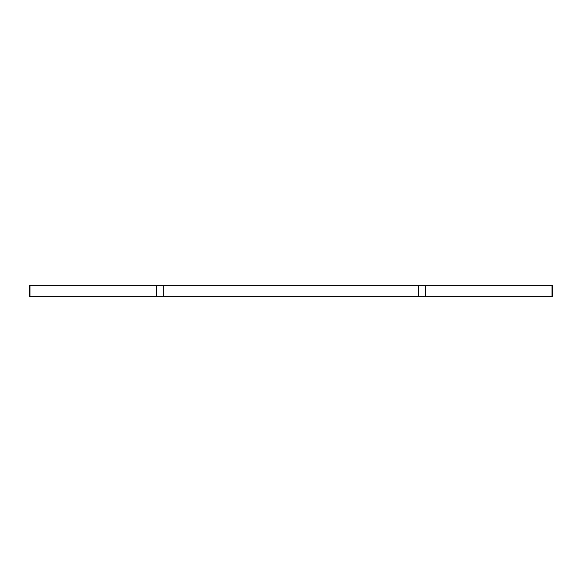 <?xml version="1.0" encoding="UTF-8"?>
<svg xmlns="http://www.w3.org/2000/svg" width="582" height="582" viewBox="0 0 582 582"><rect width="100%" height="100%" fill="white"/><g stroke="black" fill="none" stroke-linecap="round" stroke-linejoin="round"><path stroke-width="0.87" d="M552.9 296.347L552.9 285.653L552.9 296.347L552.027 296.347L552.027 285.653L552.9 285.653M552.027 296.347L29.1 296.347L29.1 285.653L552.027 285.653M425.682 296.347L425.682 285.653M418.509 296.347L418.509 285.653M163.673 296.347L163.673 285.653M156.507 296.347L156.507 285.653M29.951 296.347L29.951 285.653"/></g></svg>
